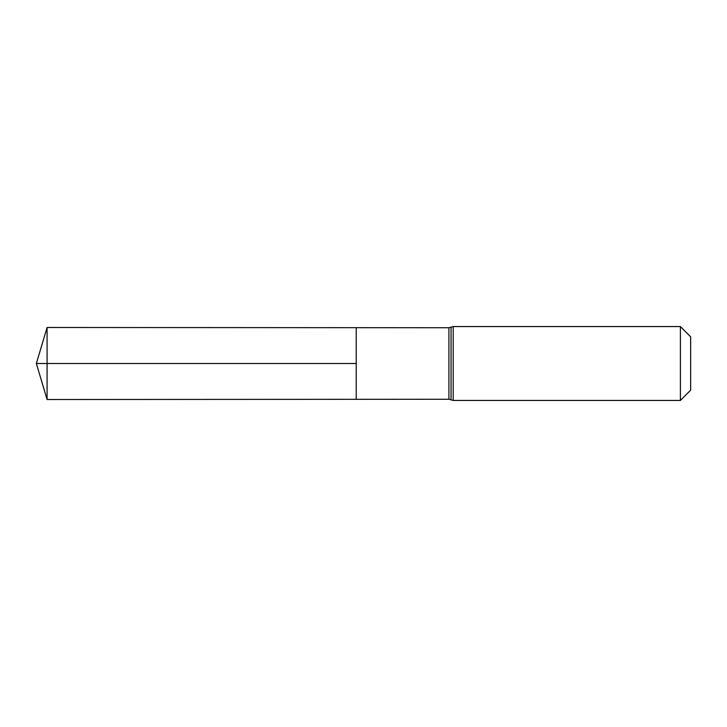 <?xml version="1.0" encoding="UTF-8"?>
<svg xmlns="http://www.w3.org/2000/svg" width="727" height="727" viewBox="0 0 727 727"><rect width="100%" height="100%" fill="white"/><g stroke="black" fill="none" stroke-linecap="round" stroke-linejoin="round"><path stroke-width="1.09" d="M356.221 363.5L356.221 327.677L47.082 327.486L47.082 399.514L356.221 399.323L356.221 327.677L448.904 327.741L448.904 399.259L356.221 399.323L356.221 363.5M680.39 326.559L680.39 400.441L690.65 390.172L690.65 336.828L680.39 326.559L453.203 326.559L448.904 327.741M47.082 399.514L36.35 363.5L356.221 363.5L47.082 363.5M680.39 400.441L453.203 400.441L453.203 326.559M453.203 400.441L451.058 399.85L451.058 327.15M451.058 399.85L448.904 399.259M36.35 363.5L47.082 327.486"/></g></svg>
